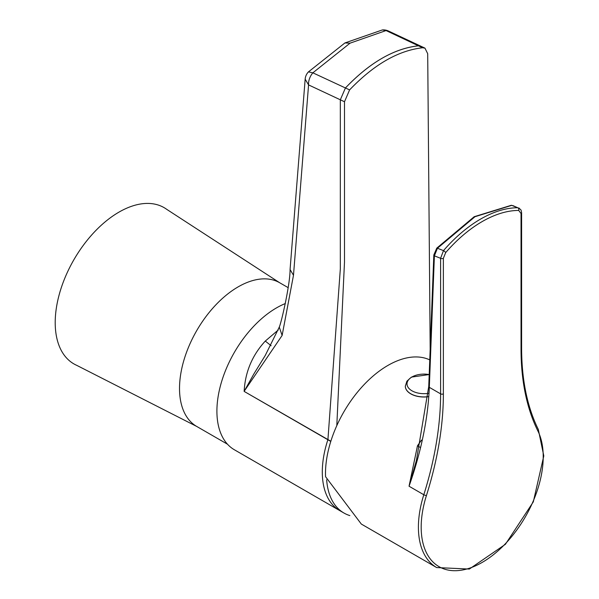 <?xml version="1.0" encoding="UTF-8"?>
<svg xmlns="http://www.w3.org/2000/svg" width="599" height="599" viewBox="0 0 599 599"><rect width="100%" height="100%" fill="white"/><g stroke="black" fill="none" stroke-linecap="round" stroke-linejoin="round"><path stroke-width="0.9" d="M349.599 89.902L345.428 87.963C369.68 62.581 394.022 48.534 418.446 45.809L420.79 46.183L418.446 45.809C394.187 48.437 369.845 62.491 345.428 87.963L340.329 99.801L345.428 87.963L312.858 72.823L308.47 71.873A11.77 11.77 0 0 0 305.161 79.165L290.073 269.528C290.156 284.188 281.508 322.12 279.269 327.114L265.215 355.521L253.931 373.836L244.205 391.229L282.129 335.44L293.488 275.255L308.567 84.901L344.492 101.748L349.599 89.902C373.858 64.572 398.193 50.526 422.594 47.755L424.953 48.13L427.701 53.708L430.179 349.284M330.843 441.253L327.93 439.569L340.329 268.854L340.329 99.801L340.329 268.854L327.93 439.569A19.61 11.321 -60 0 1 327.87 439.733A84.332 48.691 120 0 0 322.299 472.012A84.332 48.691 120 0 0 339.768 510.618A84.332 48.691 120 0 1 322.299 472.012A84.332 48.691 120 0 1 327.87 439.733L244.152 391.402C245.156 372.084 252.201 355.304 265.282 341.071L271.107 345.713M285.356 303.536A84.332 48.691 120 0 0 216.905 411.161A84.332 48.691 120 0 0 234.374 449.767L343.931 513.014A84.332 48.691 120 0 0 349.853 515.589M422.594 47.755L386.063 30.564L382.342 29.95L344.904 42.956L308.47 71.873M305.161 79.165L308.567 84.901A11.77 7.398 -64.9 0 1 312.858 72.823L350.063 43.158L344.904 42.956M424.953 48.13L388.451 31.013A11.77 7.398 115.1 0 0 386.063 30.564L350.063 43.158M330.79 441.418L327.87 439.733A19.61 11.321 -60 0 0 327.93 439.569L244.152 391.402M278.265 330.004L265.282 341.071M326.65 479.769A84.332 48.691 120 0 0 343.931 513.014M336.803 425.627L344.492 262.025L344.492 101.748M76.724 365.345A90.217 52.083 -60 0 1 55.205 322.606A90.217 52.083 -60 0 1 96.394 229.941A90.217 52.083 -60 0 1 166.777 209.38L279.666 282.743A82.962 47.898 -60 0 0 215.737 304.966A82.962 47.898 -60 0 0 179.52 388.451A82.962 47.898 -60 0 0 196.704 426.436L76.724 365.345M419.884 447.221A11.77 0.636 34.2 0 1 417.473 445.768L421.546 440.078M511.741 205.367L474.97 216.718L437.435 248.263L443.492 250.622A117.359 67.754 -60 0 1 517.746 207.748L511.741 205.367A1.962 1.542 90 0 0 511.314 205.285L511.741 205.367M429.768 359.894A88.255 50.952 120 0 0 362.582 386.25A88.255 50.952 120 0 0 325.489 473.532A88.255 50.952 120 0 0 325.557 476.699L361.324 524.065L436.686 567.575A88.255 50.952 -60 0 1 418.409 527.172A88.255 50.952 -60 0 1 423.807 494.744A1.962 0.577 17.5 0 0 426.458 495.463A86.293 49.822 120 0 0 421.179 527.172A86.293 49.822 120 0 0 482.202 562.401A86.293 49.822 120 0 0 543.218 456.715A86.293 49.822 120 0 0 537.939 431.1A276.536 159.656 -60 0 1 521.033 349.007L521.033 213.461L518.712 210.436A1.962 1.52 -90 0 0 517.746 207.748L512.811 205.562M416.402 460.504L428.742 386.46L433.826 254.964L436.776 248.136A1.962 0.472 41.5 0 1 437.435 248.263L434.395 255.84L429.318 387.336C428.038 418.431 421.277 451.399 409.05 486.223L417.473 445.768M445.686 252.598L443.372 258.296A1.962 1.131 180 0 1 440.594 258.296L443.492 250.622A1.962 0.509 -139.1 0 1 445.686 252.598A115.42 66.639 120 0 1 518.712 210.436M521.033 213.461A1.962 1.131 0 0 0 521.609 212.66L521.609 348.206A1.962 1.131 180 0 1 521.033 349.007M416.395 460.519L409.05 486.223L423.807 494.744A274.574 158.525 120 0 0 440.594 393.85L440.594 258.296L434.395 255.84A1.962 1.183 2.2 0 1 433.826 254.964M429.198 374.585A16.944 9.786 0 0 0 411.97 376.973A16.944 9.786 0 0 0 411.97 390.81A16.944 9.786 0 0 0 428.382 393.333M405.321 386.213A18.629 10.76 0 0 0 405.321 386.258A18.629 10.76 0 0 0 428.143 396.74M293.488 275.255L290.073 269.528M282.129 335.44L279.276 327.114M443.372 258.296L443.372 393.85A276.536 159.656 -60 0 1 426.458 495.463M428.742 386.46A1.962 1.183 2.2 0 0 429.318 387.336L440.594 393.85A1.962 1.131 0 0 0 443.372 393.85M521.609 348.206C521.684 379.901 527.247 406.976 538.314 429.431A1.962 1.498 153.6 0 1 537.939 431.1M428.15 396.643A18.629 10.76 180 0 1 405.321 386.16L406.916 381.166L411.431 377.115L429.198 374.547M388.451 31.013A11.77 11.77 0 0 0 382.342 29.95M288.097 287.61L279.666 282.743M227.478 444.203L196.704 426.436M436.776 248.136L474.183 216.718L511.314 205.285M436.686 567.575L469.339 569.05L505.406 544.296L533.305 501.88L543.795 455.914L538.314 429.431M521.609 212.66L521.108 210.159L518.869 207.958"/></g></svg>
